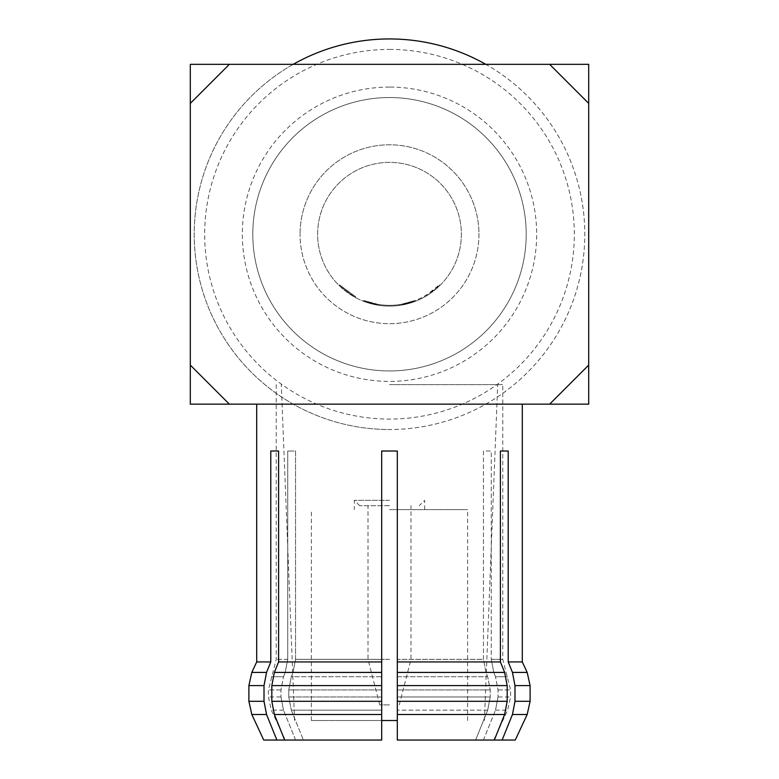 <?xml version="1.0" encoding="UTF-8"?>
<svg xmlns="http://www.w3.org/2000/svg" width="779" height="779" viewBox="0 0 779 779"><rect width="100%" height="100%" fill="white"/><g stroke="black" fill="none" stroke-linecap="round" stroke-linejoin="round"><path stroke-width="0.58" stroke-dasharray="3.9 2.92" d="M355.76 296.809L339.625 284.9L355.76 296.809L355.39 297.5L339.079 285.455L355.39 297.5L355.76 296.809M400.912 304.404A71.084 71.084 0 0 1 389.5 305.329A71.084 71.084 0 0 0 425.694 295.426L426.619 294.871A71.084 71.084 0 0 0 439.375 284.9L427.535 294.296A71.084 71.084 0 0 1 389.5 305.329A71.084 71.084 0 0 0 400.912 304.404L415.489 300.402A71.084 71.084 0 0 1 389.5 305.329A71.084 71.084 0 0 0 415.489 300.402A71.084 71.084 0 0 1 389.5 305.329A71.084 71.084 0 0 0 415.489 300.402A71.084 71.084 0 0 1 389.5 305.329A71.084 71.084 0 0 0 398.78 304.725L399.851 304.57L399.958 305.349L399.851 304.57A71.084 71.084 0 0 0 415.489 300.402A71.084 71.084 0 0 1 389.5 305.329A71.084 71.084 0 0 0 398.78 304.725L399.851 304.57L398.78 304.725A71.084 71.084 0 0 1 363.705 300.49A71.084 71.084 0 0 0 389.5 305.329A71.084 71.084 0 0 1 380.434 304.745A71.084 71.084 0 0 0 389.5 305.329A71.084 71.084 0 0 1 378.292 304.443A71.084 71.084 0 0 0 389.5 305.329A71.084 71.084 0 0 1 380.434 304.745A71.084 71.084 0 0 0 389.5 305.329A71.084 71.084 0 0 1 378.292 304.443A71.084 71.084 0 0 0 389.5 305.329A71.084 71.084 0 0 1 363.705 300.49A71.084 71.084 0 0 0 389.5 305.329A71.084 71.084 0 0 1 363.705 300.49A71.084 71.084 0 0 0 389.5 305.329A71.084 71.084 0 0 1 380.434 304.745L379.363 304.599L380.434 304.745A71.084 71.084 0 0 0 389.5 305.329A71.084 71.084 0 0 1 378.292 304.443L363.705 300.49L378.292 304.443A71.084 71.084 0 0 0 415.489 300.402L415.782 301.132L401.039 305.173L415.782 301.132A71.872 71.872 0 0 1 389.5 306.108A71.872 71.872 0 0 0 461.372 234.245A71.872 71.872 0 0 0 389.5 162.373A71.872 71.872 0 0 0 317.628 234.245A71.872 71.872 0 0 0 389.5 306.108A71.872 71.872 0 0 0 461.372 234.245A71.872 71.872 0 0 0 389.5 162.373A71.872 71.872 0 0 0 317.628 234.245A71.872 71.872 0 0 0 415.782 301.132A71.872 71.872 0 0 1 389.5 306.108A71.872 71.872 0 0 0 415.782 301.132A71.872 71.872 0 0 1 399.958 305.349L398.877 305.495A71.872 71.872 0 0 1 389.5 306.108A71.872 71.872 0 0 0 401.039 305.173L415.782 301.132A71.872 71.872 0 0 1 389.5 306.108A71.872 71.872 0 0 0 401.039 305.173A71.872 71.872 0 0 1 389.5 306.108A71.872 71.872 0 0 0 427.953 294.959L439.921 285.455A71.872 71.872 0 0 1 427.028 295.533L426.084 296.098A71.872 71.872 0 0 1 389.5 306.108A71.872 71.872 0 0 0 415.782 301.132A71.872 71.872 0 0 1 389.5 306.108A71.872 71.872 0 0 0 415.782 301.132A71.872 71.872 0 0 1 389.5 306.108A71.872 71.872 0 0 0 415.782 301.132L415.489 300.402L415.782 301.132L415.489 300.402L415.782 301.132L415.489 300.402L415.782 301.132L415.489 300.402L415.782 301.132L415.489 300.402L400.912 304.404L415.489 300.402L415.782 301.132L415.489 300.402A71.084 71.084 0 0 1 389.5 305.329A71.084 71.084 0 0 0 400.912 304.404L401.039 305.173M389.5 704.898L379.733 704.898L389.5 704.898M389.5 659.336L368.019 659.336L389.5 659.336M389.5 505.698L359.723 505.698L389.5 505.698M389.5 500.322L354.348 500.322L389.5 500.322M389.5 509.602L467.614 509.602L389.5 509.602M397.309 720.517L381.691 720.517M389.5 384.622L502.767 384.622L389.5 384.622M527.179 672.404L512.455 672.404L508.21 661.936L508.21 451.022L500.4 451.022L500.4 661.936L397.309 661.936L397.309 451.022L397.309 659.336L397.309 451.022L381.691 451.022L381.691 661.936L278.6 661.936L278.6 451.022L270.79 451.022L270.79 661.936L266.545 672.404L251.821 672.404M483.457 659.336L483.457 451.022L491.267 451.022L491.267 659.336L491.267 451.022L483.457 451.022L483.457 659.336L485.999 672.54L487.693 676.737L485.999 672.54L483.457 659.336L397.309 659.336L397.309 672.54L397.309 659.336L483.457 659.336M389.5 404.145L256.7 404.145L389.5 404.145M478.949 234.245A89.449 89.449 0 0 1 389.5 323.684A89.449 89.449 0 0 1 300.051 234.245A89.449 89.449 0 0 0 389.5 323.684A89.449 89.449 0 0 0 478.949 234.245A89.449 89.449 0 0 0 389.5 144.797A89.449 89.449 0 0 0 300.051 234.245A89.449 89.449 0 0 1 389.5 144.797A89.449 89.449 0 0 1 478.949 234.245M293.206 64.336A195.295 195.295 0 0 0 389.5 429.531A195.295 195.295 0 0 0 584.795 234.245A195.295 195.295 0 0 0 389.5 38.95A195.295 195.295 0 0 0 194.205 234.245A195.295 195.295 0 0 0 578.339 284.033A195.295 195.295 0 0 0 485.794 64.336M389.5 370.95A136.705 136.705 0 0 1 252.795 234.245A136.705 136.705 0 0 1 389.5 97.541A136.705 136.705 0 0 0 252.795 234.245A136.705 136.705 0 0 0 389.5 370.95A136.705 136.705 0 0 0 526.205 234.245A136.705 136.705 0 0 0 389.5 97.541A136.705 136.705 0 0 1 526.205 234.245A136.705 136.705 0 0 1 389.5 370.95A136.705 136.705 0 0 0 526.205 234.245A136.705 136.705 0 0 0 389.5 97.541M380.337 305.524A71.872 71.872 0 0 0 398.877 305.495A71.872 71.872 0 0 1 380.337 305.524L379.256 305.378L380.337 305.524A71.872 71.872 0 0 0 389.5 306.108A71.872 71.872 0 0 1 380.337 305.524L379.256 305.378L380.337 305.524A71.872 71.872 0 0 0 389.5 306.108A71.872 71.872 0 0 1 363.423 301.21A71.872 71.872 0 0 0 389.5 306.108A71.872 71.872 0 0 1 378.175 305.212L363.423 301.21L378.175 305.212A71.872 71.872 0 0 0 389.5 306.108A71.872 71.872 0 0 1 378.175 305.212L363.423 301.21L378.175 305.212A71.872 71.872 0 0 0 389.5 306.108A71.872 71.872 0 0 1 363.423 301.21A71.872 71.872 0 0 0 389.5 306.108A71.872 71.872 0 0 1 363.423 301.21A71.872 71.872 0 0 0 389.5 306.108A71.872 71.872 0 0 1 378.175 305.212L363.423 301.21L378.175 305.212A71.872 71.872 0 0 0 389.5 306.108A71.872 71.872 0 0 1 380.337 305.524L379.256 305.378L380.337 305.524L380.434 304.745L380.337 305.524M229.357 404.145L549.643 404.145L588.7 365.088L588.7 103.393L549.643 64.336L229.357 64.336L190.3 103.393L190.3 365.088L229.357 404.145L190.3 404.145L190.3 365.088M248.891 685.608L264.013 685.608L264.013 701.295L248.891 701.295M251.821 714.499L266.545 714.499L276.886 740.05L381.691 740.05L381.691 710.166L381.691 740.05L284.695 740.05L274.364 714.499L381.691 714.499L381.691 740.05L284.695 740.05M283.498 676.737L285.192 672.54L283.498 676.737L280.956 689.941L280.956 696.962L280.956 689.941L283.498 676.737L271.345 676.737L283.498 676.737M381.691 676.737L381.691 696.962L381.691 676.737L291.307 676.737L293.001 672.54L291.307 676.737L288.766 689.941L288.766 696.962L288.766 689.941L291.307 676.737L381.691 676.737M295.592 740.05L283.498 710.166L295.592 740.05M291.307 710.166L303.401 740.05L291.307 710.166L288.766 696.962L291.307 710.166L381.691 710.166L381.691 696.962L381.691 710.166L291.307 710.166M280.956 696.962L283.498 710.166L280.956 696.962L268.414 696.962L280.956 696.962M287.733 659.336L285.192 672.54L287.733 659.336L287.733 451.022L287.733 659.336L276.233 659.336L287.733 659.336M295.543 659.336L293.001 672.54L295.543 659.336L295.543 451.022L287.733 451.022L295.543 451.022L295.543 659.336L381.691 659.336L381.691 451.022L381.691 659.336L295.543 659.336M266.545 714.499L264.013 701.295M264.013 685.608L266.545 672.404M500.4 661.936L504.636 672.404L397.309 672.404L397.309 661.936M507.178 685.608L507.178 701.295L397.309 701.295L397.309 685.608L507.178 685.608L504.636 672.404M494.305 740.05L397.309 740.05L397.309 714.499L504.636 714.499L494.305 740.05L483.408 740.05L502.114 740.05L512.455 714.499L527.179 714.499M483.408 740.05L493.72 740.05L483.408 740.05L495.502 710.166L483.408 740.05M475.599 740.05L397.309 740.05L397.309 710.166L397.309 740.05L475.599 740.05L487.693 710.166L475.599 740.05M495.502 676.737L493.808 672.54L495.502 676.737L498.044 689.941L498.044 696.962L498.044 689.941L495.502 676.737L507.655 676.737L495.502 676.737M397.309 676.737L397.309 696.962L397.309 676.737L487.693 676.737L490.234 689.941L490.234 696.962L490.234 689.941L487.693 676.737L397.309 676.737M498.044 696.962L495.502 710.166L498.044 696.962L510.586 696.962L498.044 696.962M397.309 696.962L397.309 710.166L397.309 696.962L490.234 696.962L487.693 710.166L490.234 696.962L397.309 696.962M491.267 659.336L493.808 672.54L491.267 659.336L502.767 659.336L491.267 659.336M530.11 701.295L514.987 701.295L512.455 714.499M504.636 714.499L507.178 701.295M397.309 701.295L397.309 714.499M512.455 672.404L514.987 685.608L530.11 685.608M397.309 672.404L397.309 685.608M381.691 661.936L381.691 672.404L274.364 672.404L278.6 661.936M271.822 701.295L271.822 685.608L381.691 685.608L381.691 701.295L271.822 701.295L274.364 714.499M381.691 714.499L381.691 701.295M274.364 672.404L271.822 685.608M381.691 685.608L381.691 672.404M588.7 365.088L588.7 404.145L549.643 404.145M549.643 64.336L588.7 64.336L588.7 103.393M190.3 103.393L190.3 64.336L229.357 64.336M389.5 451.022L381.691 451.022L389.5 451.022M500.4 451.022L508.21 451.022M278.6 451.022L270.79 451.022M389.5 720.517L311.386 720.517L389.5 720.517M363.705 300.49L363.423 301.21L363.705 300.49M379.363 304.599L379.256 305.378L379.363 304.599M378.292 304.443L378.175 305.212L378.292 304.443M439.375 284.9L439.921 285.455L439.375 284.9M427.535 294.296L427.953 294.959M398.78 304.725L398.877 305.495M425.694 295.426L426.084 296.098M426.619 294.871L427.028 295.533L426.619 294.871M389.5 305.329A71.084 71.084 0 0 0 415.489 300.402A71.084 71.084 0 0 1 389.5 305.329M339.079 285.455L339.625 284.9L339.079 285.455M389.5 49.418A184.827 184.827 0 0 1 574.327 234.245A184.827 184.827 0 0 1 389.5 419.073A184.827 184.827 0 0 1 204.673 234.245A184.827 184.827 0 0 1 389.5 49.418M389.5 87.073A147.173 147.173 0 0 0 242.327 234.245A147.173 147.173 0 0 0 389.5 381.408A147.173 147.173 0 0 0 536.673 234.245A147.173 147.173 0 0 0 389.5 87.073M389.5 38.95A195.295 195.295 0 0 0 194.205 234.245A195.295 195.295 0 0 0 389.5 429.531M285.192 672.54L273.302 672.54L285.192 672.54M293.001 672.54L381.691 672.54L293.001 672.54M280.956 689.941L268.414 689.941L280.956 689.941M381.691 696.962L288.766 696.962L381.691 696.962M288.766 689.941L381.691 689.941L288.766 689.941M283.498 710.166L271.345 710.166L283.498 710.166M493.808 672.54L505.698 672.54L493.808 672.54M485.999 672.54L397.309 672.54L485.999 672.54M498.044 689.941L510.586 689.941L498.044 689.941M490.234 689.941L397.309 689.941L490.234 689.941M495.502 710.166L507.655 710.166L495.502 710.166M487.693 710.166L397.309 710.166L487.693 710.166M379.733 704.898L368.019 659.336L368.019 505.698M359.723 505.698L354.348 500.322L354.348 509.602M424.652 509.602L424.652 500.322L419.277 505.698M467.614 720.517L467.614 509.602M294.589 720.517L281.307 384.622M493.72 740.05L507.655 710.166L510.586 696.962L510.586 689.941L502.767 659.336L502.767 384.622M276.233 384.622L276.233 659.336L268.414 689.941L268.414 696.962L271.345 710.166L285.28 740.05M484.411 720.517L497.693 384.622M311.386 720.517L311.386 509.602M399.267 704.898L410.981 659.336L410.981 505.698"/><path stroke-width="1.17" d="M381.691 720.517L397.309 720.517M256.7 404.145L256.7 661.936L251.821 672.404L266.545 672.404L270.79 661.936L256.7 661.936L270.79 661.936L270.79 451.022L278.6 451.022L278.6 661.936L381.691 661.936L381.691 451.022L397.309 451.022L397.309 661.936L500.4 661.936L500.4 451.022L508.21 451.022L508.21 661.936L522.3 661.936L508.21 661.936L512.455 672.404L527.179 672.404L522.3 661.936L522.3 404.145M485.794 64.336A195.295 195.295 0 0 0 293.206 64.336M278.6 661.936L274.364 672.404L381.691 672.404L381.691 661.936M284.695 740.05L381.691 740.05L381.691 714.499L274.364 714.499L284.695 740.05L263.73 740.05L276.886 740.05L266.545 714.499L251.821 714.499L248.891 701.295L264.013 701.295L264.013 685.608L248.891 685.608L251.821 672.404M271.822 685.608L271.822 701.295L381.691 701.295L381.691 685.608L271.822 685.608L274.364 672.404M264.013 701.295L266.545 714.499M274.364 714.499L271.822 701.295M381.691 701.295L381.691 714.499M266.545 672.404L264.013 685.608M381.691 672.404L381.691 685.608M512.455 714.499L502.114 740.05L515.27 740.05L527.179 714.499L512.455 714.499L514.987 701.295L530.11 701.295L530.11 685.608L514.987 685.608L514.987 701.295L514.987 685.608L512.455 672.404M515.27 740.05L494.305 740.05L504.636 714.499L397.309 714.499L397.309 740.05L494.305 740.05M549.643 404.145L588.7 404.145L588.7 64.336L190.3 64.336L190.3 404.145L549.643 404.145L588.7 365.088M229.357 404.145L190.3 365.088M549.643 64.336L588.7 103.393M190.3 103.393L229.357 64.336M397.309 661.936L397.309 672.404L504.636 672.404L500.4 661.936M507.178 701.295L507.178 685.608L397.309 685.608L397.309 701.295L507.178 701.295L504.636 714.499M397.309 714.499L397.309 701.295M504.636 672.404L507.178 685.608M397.309 685.608L397.309 672.404M508.21 451.022L500.4 451.022M278.6 451.022L270.79 451.022M248.891 701.295L248.891 685.608M263.73 740.05L251.821 714.499M527.179 714.499L530.11 701.295M530.11 685.608L527.179 672.404"/></g></svg>
